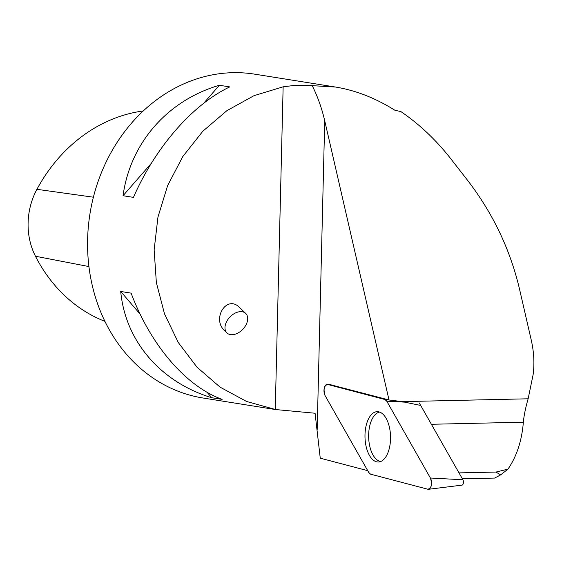 <?xml version="1.0" encoding="UTF-8"?>
<svg xmlns="http://www.w3.org/2000/svg" width="562" height="562" viewBox="0 0 562 562"><rect width="100%" height="100%" fill="white"/><g stroke="black" fill="none" stroke-linecap="round" stroke-linejoin="round"><path stroke-width="0.84" d="M419.259 402.933L462.905 479.765A3.091 1.567 88.7 0 1 463.376 483.067A3.091 1.567 88.7 0 1 462.027 485.125L428.553 489.291A6.505 3.302 -91.3 0 0 431.391 484.971A6.505 3.302 -91.3 0 0 430.394 478.009L386.754 401.177A6.505 3.302 -91.3 0 0 384.928 399.512L327.618 384.443A6.505 3.302 -91.3 0 0 327.309 384.387A6.505 3.302 -91.3 0 0 324.19 388.405A6.505 3.302 -91.3 0 0 325.131 395.676L368.77 472.509A6.505 3.302 -91.3 0 0 370.597 474.173L427.907 489.242A6.505 3.302 -91.3 0 0 428.553 489.291M389.508 447.535A25.178 12.778 -91.3 0 0 377.72 411.679A25.178 12.778 -91.3 0 0 366.017 426.151A25.178 12.778 -91.3 0 0 378.851 461.985A25.178 12.778 -91.3 0 0 389.508 447.535M420.671 405.441L402.146 401.633L528.139 398.795C525.561 407.717 523.967 415.522 523.355 422.202C521.859 440.706 516.731 456.351 507.971 469.122L500.63 474.89L495.979 472.059L458.999 472.888M462.35 478.789L494.658 478.065L500.63 474.89M507.971 469.122L495.979 472.059M528.139 398.795L533.092 374.784C534.595 363.656 533.977 352.051 531.231 339.982L519.471 288.896C510.113 249.282 492.733 212.984 467.338 180.009L450.857 158.856C436.077 139.959 419.385 124.181 400.797 111.522L395.002 110.328C375.521 98.09 355.669 90.32 335.451 87.033L304.759 85.22L293.814 85.487L283.143 86.815L254.031 95.659L226.886 110.672L202.812 131.248L182.798 156.552L167.638 185.558L157.957 217.087L154.143 249.865L156.355 282.567L164.504 313.856L178.252 342.469L197.044 367.246L220.128 387.176L246.556 401.465L275.759 409.593L203.079 398.015A163.971 140.697 -80.9 0 1 88.304 227.16A163.971 140.697 -80.9 0 1 231.874 72.709A163.971 140.697 -80.9 0 1 254.684 74.163L335.451 87.033M312.121 85.501C317.544 96.235 321.745 107.988 324.724 120.76L389.009 399.968L329.894 384.591M283.143 86.815L275.261 409.515L315.078 413.239L320.256 458.185L367.731 470.675M229.767 86.913C192.647 104.476 155.414 147.174 133.447 197.381L123.05 195.724C130.18 143.148 167.413 100.45 219.377 85.262L229.767 86.913M131.108 293.132C150.574 345.11 185.762 386.178 222.13 399.378L211.741 397.72C160.528 382.153 125.34 341.085 120.711 291.474L131.108 293.132M104.954 321.38A159.025 136.454 -80.9 0 1 35.462 256.244A64.742 55.554 -80.9 0 1 36.923 189.31A159.025 136.454 -80.9 0 1 143.212 110.981M120.711 291.474L140.107 314.109M207.083 392.283L211.741 397.72M219.377 85.262L203.62 103.331M151.368 163.247L123.05 195.724M245.706 313.42L239.412 307.386C226.788 294.362 211.382 318.886 224.716 330.779L226.971 332.943A13.53 8.901 133.8 0 0 237.473 333.28A13.53 8.901 133.8 0 0 245.706 313.42A13.53 8.901 133.8 0 0 240.452 311.65A13.53 8.901 133.8 0 0 227.441 320.171A13.53 8.901 133.8 0 0 226.971 332.943M380.783 461.486A24.784 12.575 88.7 0 1 368.651 437.046A24.784 12.575 88.7 0 1 379.673 412.087M402.146 401.633L389.009 399.968M386.761 401.177L384.928 399.512L327.625 384.443C324.014 385.658 323.178 389.403 325.131 395.683L368.763 472.502L370.597 474.173L427.9 489.242C431.511 488.027 432.34 484.282 430.394 478.002L386.761 401.177L404.802 402.146M430.394 478.009L462.905 479.765M331.06 384.71L327.618 384.443M384.928 399.512L388.377 399.786M431.384 424.275L523.355 422.202M317.165 429.965L324.724 120.76M35.462 256.244L88.944 266.564M36.923 189.31L93.383 197.199M330.913 384.675L327.309 384.387"/></g></svg>
